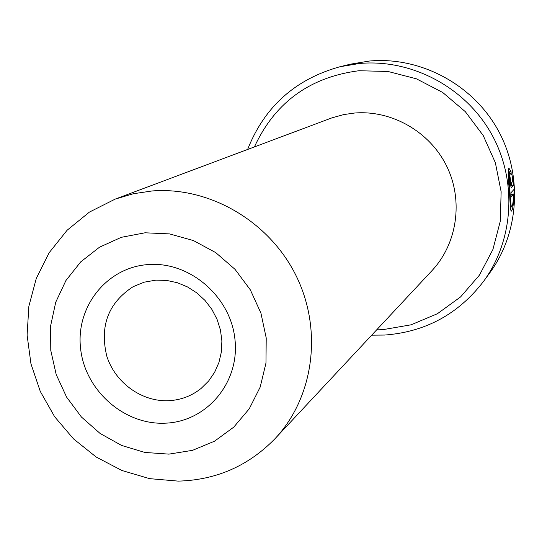 <?xml version="1.0" encoding="UTF-8"?>
<svg xmlns="http://www.w3.org/2000/svg" width="542" height="542" viewBox="0 0 542 542"><rect width="100%" height="100%" fill="white"/><g stroke="black" fill="none" stroke-linecap="round" stroke-linejoin="round"><path stroke-width="0.81" d="M511.269 175.019L509.785 172.464C508.816 173.542 508.877 179.91 509.968 191.577C510.408 200.75 510.943 205.865 511.567 206.915C512.536 206.617 513.233 202.383 513.674 194.205L511.153 197.051L510.998 192.742L514.073 189.341C513.85 202.918 512.888 210.221 511.174 211.258C510.537 209.957 509.981 203.562 509.514 192.071C508.01 177.498 507.82 169.538 508.945 168.203L511.038 171.692L511.269 175.019M510.395 179.172L510.923 183.453L512.813 181.468L511.892 174.361L513.789 185.113L511.275 187.756L510.015 182.01L509.697 174.91L510.395 179.172L509.697 179.219M165.588 423.166C124.518 425.375 85.087 390.653 80.609 348.682C75.521 306.758 106.916 267.111 148.461 264.55C189.93 261.352 230.939 296.833 234.998 339.787C239.679 382.706 206.712 421.588 165.588 423.166M155.988 280.133L144.186 282.179L133.183 286.657C108.325 302.815 99.525 325.966 106.788 356.108C115.134 382.801 141.963 402.117 168.955 400.687C181.048 399.982 191.787 395.884 201.17 388.39L208.656 380.992L214.652 372.239L218.948 362.429L221.387 351.873L221.888 340.925L220.431 329.949L217.051 319.319L211.875 309.38L205.059 300.485L196.841 292.91L187.498 286.928L177.349 282.721L166.726 280.431L155.988 280.133M376.663 329.861L382.957 329.651L411.066 324.807L437.38 313.737L460.571 296.928L479.413 275.16L492.908 249.489L500.293 221.204L501.14 191.753L495.354 162.681L483.207 135.514L465.334 111.686L442.678 92.458L416.446 78.827L388.025 71.476L358.919 70.731C309.787 77.12 274.95 102.513 254.408 146.909M247.619 149.457C264.537 106.693 295.363 79.105 340.085 66.707L359.549 63.482C411.27 58.773 464.738 86.842 491.106 133.285C517.481 179.72 514.08 239.713 483.545 281.393C458.397 314.089 425.463 331.982 384.745 335.051L371.71 335.159M483.545 281.393L489.873 272.734C519.582 232.193 522.901 173.901 497.292 128.8C471.689 83.698 419.738 56.449 369.441 61.029L350.505 64.166L340.085 66.707M115.182 199.11L331.887 117.878L343.824 114.572L354.373 113.054C391.636 109.863 429.786 131.631 446.655 166.089C463.579 200.52 457.312 243.609 431.933 270.688L275.167 438.525C248.582 465.863 216.292 480.063 178.291 481.12L149.599 478.647L121.896 470.49L96.225 457.055L73.536 438.905L54.647 416.737L40.277 391.405L30.969 363.858L27.1 335.119L28.861 306.277L36.28 278.439L49.159 252.721L67.1 230.255L89.423 212.091L115.182 199.11L133.305 193.745L152.153 190.96C209.449 186.448 269.205 221.224 296.054 275.634C323.005 330.01 313.879 397.272 275.167 438.525M510.693 186.17L511.533 185.276L513.789 185.113M511.533 185.276L511.289 183.081M508.809 172.539L508.762 171.868L511.038 171.692M511.086 194.734L513.674 194.205M168.928 454.128L192.532 450.334L214.517 441.202L233.758 427.137L249.259 408.797L260.194 387.076L265.966 363.065L266.224 337.984L260.932 313.147L250.336 289.848L234.998 269.306L215.709 252.599L193.487 240.594L169.517 233.893L145.032 232.796L121.306 237.321L99.525 247.186L80.765 261.84L65.941 280.505L55.731 302.226L50.609 325.911L50.772 350.403L56.192 374.515L66.585 397.083L81.442 417.042L100.053 433.417L121.544 445.422L144.87 452.448L168.928 454.128M510.923 183.453L510.225 183.501L510.903 183.44M508.111 172.593L509.636 172.478M510.381 206.997L511.567 206.915"/></g></svg>
